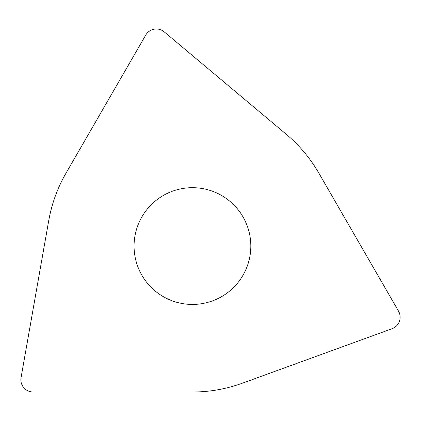 <?xml version="1.0" encoding="UTF-8"?>
<svg xmlns="http://www.w3.org/2000/svg" width="421" height="421" viewBox="0 0 421 421"><rect width="100%" height="100%" fill="white"/><g stroke="black" fill="none" stroke-linecap="round" stroke-linejoin="round"><path stroke-width="0.63" d="M33.122 392.009A12.256 12.256 0 0 1 21.05 377.626L48.715 220.725A145.945 145.945 0 0 1 66.05 173.094L145.713 35.117A12.256 12.256 0 0 1 164.206 31.859L286.254 134.267A145.945 145.945 0 0 1 318.834 173.094L398.492 311.072A12.256 12.256 0 0 1 392.072 328.717L242.359 383.21A145.945 145.945 0 0 1 192.444 392.009L33.122 392.009L192.444 392.009A145.945 145.945 0 0 0 242.359 383.21L392.072 328.717A12.256 12.256 0 0 0 398.492 311.072L318.834 173.094A145.945 145.945 0 0 0 286.254 134.267L164.206 31.859A12.256 12.256 0 0 0 145.713 35.117L66.05 173.094A145.945 145.945 0 0 0 48.715 220.725L21.05 377.626A12.256 12.256 0 0 0 33.122 392.009M147.724 283.591A58.377 58.377 0 0 0 229.966 290.785A58.377 58.377 0 0 0 237.16 208.542A58.377 58.377 0 0 0 154.917 201.349A58.377 58.377 0 0 0 147.724 283.591"/></g></svg>
